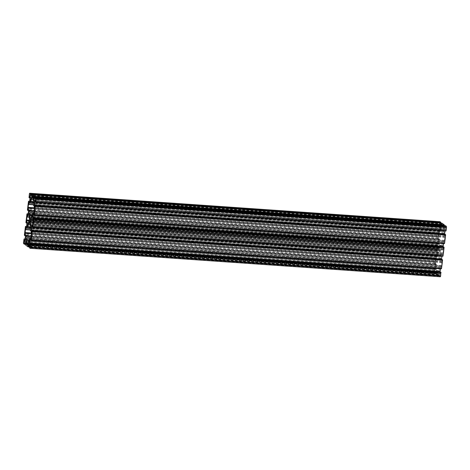 <?xml version="1.0" encoding="UTF-8"?>
<svg xmlns="http://www.w3.org/2000/svg" width="470" height="470" viewBox="0 0 470 470"><rect width="100%" height="100%" fill="white"/><g stroke="black" fill="none" stroke-linecap="round" stroke-linejoin="round"><path stroke-width="0.35" stroke-dasharray="2.35 1.76" d="M444.926 230.964L445.689 228.949L446.03 229.196L445.96 231.04M445.401 234.383L445.19 236.122L444.655 234.33M443.404 243.566L444.168 241.551L444.503 241.792L444.432 243.636M443.88 246.979L443.668 248.724L443.128 246.932M441.876 256.168L442.64 254.153L442.981 254.393L442.91 256.238M442.352 259.581L442.141 261.326L441.606 259.528M440.355 268.769L441.119 266.749L441.453 266.995L441.383 268.84M440.831 272.183L440.619 273.928L440.079 272.13M439.873 221.722A1.075 0.306 94 0 0 439.568 222.574L439.256 226.182L439.603 224.542L439.944 224.783L440.214 226.875L439.797 230.318L439.103 231.716L438.769 231.469L438.98 229.73L438.669 230.006L437.67 238.237L437.87 238.883L438.081 237.144L438.416 237.385L438.686 239.477L438.269 242.92L437.582 244.318L437.241 244.071L437.453 242.326L437.141 242.608L436.148 250.839L436.342 251.485L436.554 249.74L436.894 249.987L437.165 252.079L436.748 255.521L436.054 256.914L435.719 256.673L435.925 254.928L435.62 255.204L434.621 263.441L434.821 264.087L435.032 262.342L435.367 262.589L435.637 264.675L435.22 268.123L434.533 269.516L434.192 269.275L434.262 267.43L433.722 270.873A1.075 0.306 94 0 0 433.886 272.13L434.727 272.741L434.903 272.418L434.486 271.566L434.632 270.338L435.326 268.94L436.272 269.627L436.542 271.719L436.395 272.947L435.913 272.6L435.931 273.611L438.193 275.255L438.099 272.847L438.792 271.449L439.738 272.136L439.861 275.455L439.38 275.109L439.321 275.614L440.237 276.736M442.029 223.215L442.117 225.618L441.43 227.016L440.484 226.329L440.361 223.009L440.872 223.133M445.495 225.723L445.589 228.132L444.896 229.525L443.95 228.837L443.827 225.524L444.338 225.641M440.126 247.631L440.455 247.866L441.747 245.246L442.017 243.008L442.276 243.525A1.457 0.417 -86 0 0 442.505 245.645A1.457 0.417 -86 0 0 443.022 244.218A1.457 0.417 -86 0 0 442.705 242.732A1.457 0.417 -86 0 0 442.664 242.737L442.711 241.615L443.386 242.103L444.173 240.505L444.438 240.687L444.931 237.444L444.32 234.371L443.645 233.884L443.856 232.885A1.457 0.417 -86 0 0 444.032 233.044A1.457 0.417 -86 0 0 444.549 231.616A1.457 0.417 -86 0 0 444.232 230.13A1.457 0.417 -86 0 0 443.704 231.704L443.375 231.798L443.404 225.582L442.611 225.007L441.547 227.809L441.254 230.259L440.995 229.742A1.457 0.417 -86 0 0 440.766 227.621A1.457 0.417 -86 0 0 440.249 229.049A1.457 0.417 -86 0 0 440.566 230.535A1.457 0.417 -86 0 0 440.607 230.529L440.56 231.651L439.885 231.164L439.098 232.762L438.839 232.579L438.34 235.822L438.951 238.895L439.626 239.383L439.415 240.382A1.457 0.417 -86 0 0 439.238 240.223A1.457 0.417 -86 0 0 438.721 241.65A1.457 0.417 -86 0 0 439.039 243.131A1.457 0.417 -86 0 0 439.568 241.562L439.897 241.468L439.62 243.707L440.126 247.631L30.333 219.196M439.632 249.529L439.268 244.382L438.375 243.742L437.165 245.522L436.818 248.424L437.435 251.532L438.322 252.173L439.632 249.529L29.41 221.064M440.59 248.936L440.954 254.082L441.847 254.728L443.057 252.942L443.404 250.046L442.787 246.938L441.9 246.292L440.59 248.936L32.847 220.642M440.096 250.839L439.767 250.598L438.475 253.218L438.199 255.457L437.946 254.94A1.457 0.417 -86 0 0 437.717 252.825A1.457 0.417 -86 0 0 437.2 254.246A1.457 0.417 -86 0 0 437.511 255.733A1.457 0.417 -86 0 0 437.558 255.727L437.511 256.855L436.836 256.367L436.048 257.959L435.784 257.783L435.291 261.02L435.902 264.093L436.577 264.581L436.366 265.585A1.457 0.417 -86 0 0 436.189 265.421A1.457 0.417 -86 0 0 435.672 266.848A1.457 0.417 -86 0 0 435.99 268.335A1.457 0.417 -86 0 0 436.518 266.76L436.841 266.672L436.818 272.882L437.611 273.464L438.674 270.655L438.968 268.211L439.227 268.723A1.457 0.417 -86 0 0 439.456 270.843A1.457 0.417 -86 0 0 439.973 269.416A1.457 0.417 -86 0 0 439.656 267.935A1.457 0.417 -86 0 0 439.615 267.935L439.662 266.813L440.331 267.301L441.53 265.544L441.882 262.642L441.271 259.575L440.596 259.088L440.807 258.083A1.457 0.417 -86 0 0 440.983 258.242A1.457 0.417 -86 0 0 441.5 256.82A1.457 0.417 -86 0 0 441.183 255.333A1.457 0.417 -86 0 0 440.654 256.908L440.325 256.996L440.596 254.758L440.096 250.839L29.874 222.369M442.652 253.107L32.794 224.666M441.847 254.728L31.625 226.258M440.954 254.082L31.901 225.694M441.9 246.292L31.678 217.827M442.787 246.938L32.565 218.468M443.104 249.364L32.882 220.9M437.435 251.532L28.382 223.144M437.118 249.1L29.498 220.812M437.57 245.363L29.187 217.023M438.375 243.742L28.153 215.272M439.268 244.382L29.046 215.918M438.322 252.173L28.1 223.708M440.325 256.996L31.255 228.608M440.654 256.908L31.267 228.496M440.807 258.083L30.95 229.642M440.596 259.088L30.374 230.617M441.271 259.575L31.049 231.105M441.577 261.966L31.355 233.502L435.355 261.526M441.124 265.703L31.273 237.262M440.331 267.301L30.115 238.836M439.662 266.813L30.321 238.408M439.615 267.935L29.475 239.477M439.227 268.723L29.757 240.311M438.968 268.211L29.675 239.806M438.674 270.655L28.453 242.191M437.887 272.253L27.665 243.789M436.853 271.507L27.983 243.137M436.548 269.116L28.617 240.81M436.841 266.672L29.44 238.402M436.518 266.76L26.296 238.296M436.366 265.585L30.803 237.438M436.577 264.581L31.384 236.463M435.902 264.093L31.437 236.028M435.596 261.702L31.584 233.666M436.048 257.959L30.544 229.824M436.836 256.367L26.614 227.897M437.511 256.855L31.243 228.661M437.558 255.727L30.233 227.462M437.946 254.94L27.724 226.475M438.199 255.457L30.274 227.151M438.475 253.218L30.198 224.889M440.596 254.758L30.38 226.293M442.017 243.008L32.724 214.608M441.747 245.246L31.525 216.782M439.62 243.707L31.696 215.401M439.897 241.468L32.489 213.198M439.568 241.562L29.346 213.092M439.415 240.382L33.852 212.24M439.626 239.383L34.433 211.265M438.951 238.895L34.486 210.824M438.645 236.498L34.633 208.463L444.867 236.939M439.098 232.762L33.593 204.62M439.885 231.164L29.669 202.699M440.56 231.651L34.298 203.457M440.607 230.529L33.282 202.264M440.995 229.742L30.773 201.278M441.254 230.259L33.323 201.947M441.547 227.809L33.27 199.48M442.335 226.211L33.223 197.823M443.369 226.957L33.147 198.493M443.674 229.348L33.452 200.884M443.375 231.798L34.304 203.41M443.704 231.704L34.316 203.299M443.856 232.885L34.005 204.444M443.645 233.884L33.423 205.419M444.32 234.371L34.099 205.907M444.626 236.768L34.404 208.298L438.404 236.328M444.173 240.505L34.322 212.064M443.386 242.103L33.164 213.633M442.711 241.615L33.37 213.21M442.664 242.737L32.53 214.279M442.276 243.525L32.806 215.107M445.19 236.122L34.968 207.658M444.491 243.178L34.269 214.708M444.297 243.536L34.075 215.072M444.503 241.792L34.281 213.327M444.168 241.551L33.946 213.086M443.474 242.943L34.134 214.543M443.328 248.477L33.47 220.036M443.668 248.724L33.446 220.26M442.963 255.774L32.741 227.31M442.769 256.138L32.547 227.674M442.981 254.393L32.759 225.929M442.64 254.153L32.418 225.682M441.953 255.545L32.612 227.139M441.806 261.079L31.948 232.638M442.141 261.326L31.919 232.856M441.442 268.376L31.22 239.912M441.242 268.74L31.02 240.27M441.453 266.995L31.232 238.531M441.119 266.749L30.897 238.284M440.425 268.147L31.085 239.741M440.278 273.681L30.421 245.24M440.619 273.928L30.397 245.458M439.397 276.125L29.175 247.655M439.444 275.702L29.222 247.238M439.321 275.614L29.099 247.144M439.38 275.109L29.675 246.68M439.861 275.455L29.639 246.991M440.008 274.227L29.786 245.763L437.952 274.075M439.738 272.136L29.516 243.672M438.792 271.449L28.57 242.984M438.099 272.847L29.628 244.5M438.434 274.421L29.751 246.063M438.369 274.926L29.686 246.568M438.246 274.833L28.024 246.368M438.193 275.255L29.128 246.868M435.931 273.611L25.709 245.146M435.978 273.193L25.756 244.729M435.855 273.099L25.633 244.635M435.913 272.6L26.208 244.165M436.395 272.947L26.173 244.476M436.542 271.719L26.32 243.249L434.486 271.566M436.272 269.627L26.05 241.163M435.326 268.94L25.104 240.476M434.632 270.338L26.156 241.991M434.967 271.913L26.285 243.554M434.903 272.418L26.22 244.053M434.779 272.324L24.558 243.859M434.727 272.741L25.662 244.359M434.092 267.806L23.994 239.347M434.21 267.888L23.988 239.424M434.262 267.43L25.075 239.036M434.403 267.53L25.063 239.124M434.192 269.275L24.417 240.834M434.533 269.516L24.311 241.051M435.22 268.123L24.998 239.653M435.637 264.675L25.415 236.21M435.367 262.589L25.145 234.119M435.032 262.342L24.81 233.878M434.821 264.087L25.345 235.67M434.68 263.987L24.458 235.517M434.738 263.523L24.516 235.059M434.621 263.441L24.399 234.971M435.62 255.204L25.521 226.751M435.731 255.292L25.509 226.822M435.79 254.828L26.596 226.434M435.925 254.928L26.59 226.522M435.719 256.673L25.938 228.238M436.054 256.914L25.832 228.449M436.748 255.521L26.526 227.057M437.165 252.079L26.943 223.608M436.894 249.987L26.672 221.523M436.554 249.74L26.332 221.276M436.342 251.485L26.872 223.068M436.207 251.385L25.985 222.921M436.26 250.921L26.038 222.457M436.148 250.839L25.926 222.375M437.141 242.608L27.043 214.15M437.259 242.69L27.037 214.226M437.312 242.226L28.124 213.832M437.453 242.326L28.112 213.926M437.241 244.071L27.466 215.636M437.582 244.318L27.36 215.847M438.269 242.92L28.047 214.455M438.686 239.477L28.464 211.012M438.416 237.385L28.194 208.921M438.081 237.144L27.859 208.674M437.87 238.883L28.394 210.472M437.729 238.784L27.507 210.319M437.787 238.319L27.566 209.855M437.67 238.237L27.448 209.773M438.669 230.006L28.57 201.548M438.78 230.089L28.558 201.624M438.839 229.63L29.645 201.231M438.98 229.73L29.639 201.325M438.769 231.469L28.987 203.034M439.103 231.716L28.881 203.251M439.797 230.318L29.575 201.853M440.214 226.875L29.992 198.411M439.944 224.783L29.722 196.319M439.603 224.542L29.381 196.072M439.391 226.287L29.921 197.87M439.256 226.182L29.034 197.717M439.309 225.723L29.087 197.253M439.197 225.641L28.976 197.171M440.842 223.356L31.778 194.974M440.361 223.009L30.139 194.545M440.214 224.237L32.031 195.914M440.484 226.329L31.502 197.952M441.43 227.016L31.208 198.552M442.117 225.618L31.901 197.153M442.27 224.39L32.048 195.925M441.788 224.043L31.566 195.579M441.853 223.538L31.766 195.085M441.976 223.632L31.754 195.167M444.309 225.87L35.244 197.482M443.827 225.524L33.605 197.053M443.68 226.751L35.497 198.422M443.95 228.837L34.974 200.461M444.896 229.525L34.674 201.06M445.589 228.132L35.367 199.662M445.736 226.904L35.514 198.434M445.255 226.558L35.033 198.087M445.319 226.052L35.232 197.594M445.443 226.141L35.221 197.676M446.012 230.576L35.791 202.112M445.819 230.934L35.597 202.47M446.03 229.196L35.808 200.725M445.689 228.949L35.467 200.484M445.002 230.347L35.661 201.941M444.855 235.881L34.997 207.44M442.887 253.277L32.712 224.813M440.449 250.122L33.153 221.858M443.339 249.541L33.117 221.076M443.404 250.046L33.182 221.576M443.057 252.942L32.835 224.478M436.883 248.924L29.528 220.659M437.165 245.522L29.21 217.216M436.818 248.424L29.569 220.166M437.335 245.187L27.113 216.723M439.773 248.342L29.551 219.878M441.818 262.142L31.596 233.672M441.53 265.544L31.308 237.074M441.882 262.642L31.66 234.178M441.365 265.879L31.184 237.415M437.781 273.129L27.56 244.659M436.818 272.882L27.577 244.488M437.611 273.464L27.436 244.999M436.748 272.383L27.636 243.995M435.643 258.124L30.503 230.012M435.291 261.02L31.29 232.991M435.808 257.789L25.586 229.325M439.767 250.598L29.827 222.151M440.455 247.866L30.233 219.402M438.692 232.926L33.552 204.808M438.34 235.822L34.339 207.787M438.857 232.585L28.635 204.121M442.44 225.341L32.918 196.924M443.404 225.582L33.182 197.118M442.611 225.007L32.389 196.536M443.469 226.088L33.253 197.617M444.579 240.34L34.357 211.876M444.931 237.444L34.709 208.98M444.414 240.675L34.234 212.217L444.438 240.687M433.886 272.13L23.665 243.666M433.722 270.873L23.5 242.408M439.568 222.574L29.346 194.104M441.183 255.333L30.961 226.869M440.983 258.242L30.762 229.777M439.656 267.935L29.434 239.465M439.456 270.843L29.234 242.379M436.189 265.421L25.968 236.956M435.99 268.335L25.768 239.87M437.717 252.825L27.495 224.355M437.511 255.733L27.295 227.268M439.238 240.223L29.017 211.758M439.039 243.131L28.817 214.667M440.766 227.621L30.544 199.157M440.566 230.535L30.344 202.065M444.232 230.13L34.01 201.665M444.032 233.044L33.811 204.579M442.705 242.732L32.489 214.267M442.505 245.645L32.283 217.175M32.689 224.819L442.91 253.289M27.09 216.711L437.312 245.181M31.161 237.421L441.383 265.885M27.413 245.005L437.635 273.47M25.562 229.313L435.784 257.783M28.617 204.115L438.839 232.579M32.365 196.53L442.587 224.995M29.698 221.987L439.92 250.457M30.08 219.543L440.302 248.013"/><path stroke-width="0.7" d="M35.273 197.259L445.495 225.723L446.336 226.334A1.075 0.306 94 0 1 446.5 227.592L36.278 199.127A1.075 0.306 -86 0 0 36.114 197.87L35.273 197.259L35.097 197.582L35.514 198.434L35.367 199.662L34.674 201.06L33.728 200.373L33.458 198.281L33.605 197.053L34.087 197.4L34.069 196.389L31.807 194.745L31.901 197.153L31.208 198.552L30.262 197.864L30.139 194.545L30.62 194.891L30.679 194.386L29.763 193.264A1.075 0.306 -86 0 0 29.71 193.246A1.075 0.306 -86 0 0 29.346 194.104L29.034 197.717L29.381 196.072L29.992 198.411L29.575 201.853L28.881 203.251L28.547 203.005L28.758 201.26L28.447 201.542L27.448 209.773L27.648 210.419L27.859 208.674L28.194 208.921L28.464 211.012L28.047 214.455L27.36 215.847L27.019 215.607L27.231 213.862L26.919 214.138L25.926 222.375L26.12 223.021L26.332 221.276L26.672 221.523L26.943 223.608L26.526 227.057L25.832 228.449L25.497 228.209L25.703 226.464L25.398 226.74L24.399 234.971L24.599 235.617L24.81 233.878L25.145 234.119L25.415 236.21L24.998 239.653L24.311 241.051L23.97 240.805L24.041 238.96L23.5 242.408A1.075 0.306 -86 0 0 23.665 243.666L24.505 244.277L24.681 243.948L24.264 243.096L24.411 241.868L25.104 240.476L26.05 241.163L26.32 243.249L26.173 244.476L25.691 244.13L25.709 245.146L27.971 246.785L27.883 244.382L28.57 242.984L29.516 243.672L29.639 246.991L29.158 246.644L29.099 247.144L30.015 248.266A1.075 0.306 -86 0 0 30.068 248.289A1.075 0.306 -86 0 0 30.433 247.426L30.744 243.818L30.397 245.458L30.056 245.217L29.786 243.125L30.203 239.682L30.897 238.284L31.232 238.531L31.02 240.27L31.331 239.994L32.33 231.763L32.13 231.117L31.919 232.856L31.584 232.615L31.314 230.523L31.731 227.081L32.418 225.682L32.759 225.929L32.547 227.674L32.859 227.392L33.852 219.161L33.658 218.515L33.446 220.26L33.106 220.013L32.835 217.921L33.253 214.479L33.946 213.086L34.281 213.327L34.075 215.072L34.381 214.796L35.379 206.559L35.18 205.913L34.968 207.658L34.633 207.411L34.363 205.325L34.78 201.877L35.467 200.484L35.808 200.725L35.738 202.57L36.278 199.127M35.908 202.194L446.13 230.658L446.5 227.592M35.738 202.57L445.96 231.04L446.007 230.653M444.655 234.33L444.926 230.964M34.381 214.796L444.602 243.26L445.601 235.029L445.401 234.383L35.18 205.913M34.21 215.172L444.432 243.636L444.479 243.249M443.128 246.932L443.404 243.566M32.859 227.392L443.081 255.862L444.074 247.625L443.88 246.979L33.658 218.515M32.689 227.774L442.91 256.238L442.957 255.85M441.606 259.528L441.876 256.168M31.331 239.994L441.553 268.458L442.552 260.227L442.352 259.581L32.13 231.117M31.161 240.37L441.383 268.84L441.43 268.452M440.079 272.13L440.355 268.769M30.068 248.289L440.29 276.754A1.075 0.306 94 0 0 440.654 275.896L440.831 272.183L30.609 243.713M440.29 276.754A1.075 0.306 94 0 1 440.237 276.736L30.127 248.278M439.873 221.722A1.075 0.306 94 0 1 439.932 221.711A1.075 0.306 94 0 1 439.985 221.734L29.763 193.264M440.872 223.133L440.825 222.345L439.985 221.734M444.338 225.641L444.291 224.854L442.029 223.215L31.807 194.745M32.724 214.608L31.801 214.543L31.525 216.782L30.08 219.543L29.404 215.242L29.675 213.004L29.346 213.092A1.457 0.417 -86 0 1 28.817 214.667A1.457 0.417 -86 0 1 28.5 213.18A1.457 0.417 -86 0 1 29.017 211.758A1.457 0.417 -86 0 1 29.193 211.917L29.404 210.912L28.729 210.425L28.118 207.358L28.47 204.456L29.669 202.699L30.338 203.187L30.386 202.065A1.457 0.417 -86 0 1 30.344 202.065A1.457 0.417 -86 0 1 30.027 200.584A1.457 0.417 -86 0 1 30.544 199.157A1.457 0.417 -86 0 1 30.773 201.278L31.032 201.789L31.326 199.345L32.389 196.536L33.182 197.118L33.158 203.328L33.482 203.24A1.457 0.417 -86 0 1 34.01 201.665A1.457 0.417 -86 0 1 34.328 203.152A1.457 0.417 -86 0 1 33.811 204.579A1.457 0.417 -86 0 1 33.634 204.415L33.423 205.419L34.099 205.907L34.404 208.298L28.182 207.858M31.801 214.543L32.054 215.06A1.457 0.417 -86 0 0 32.283 217.175A1.457 0.417 -86 0 0 32.8 215.754A1.457 0.417 -86 0 0 32.489 214.267A1.457 0.417 -86 0 0 32.442 214.273L32.489 213.145L33.164 213.633L34.357 211.876L34.709 208.98L34.404 208.298M29.551 219.878L28.1 223.708L27.213 223.062L26.596 219.954L26.943 217.058L28.153 215.272L29.046 215.918L29.551 219.878M30.227 221.658L31.678 217.827L32.565 218.468L33.182 221.576L32.835 224.478L31.625 226.258L30.732 225.618L30.227 221.658L33.153 221.858M29.827 222.151L30.38 226.293L30.104 228.532L30.433 228.438A1.457 0.417 -86 0 1 30.961 226.869A1.457 0.417 -86 0 1 31.279 228.35A1.457 0.417 -86 0 1 30.762 229.777A1.457 0.417 -86 0 1 30.585 229.618L30.374 230.617L31.049 231.105L31.355 233.502L25.133 233.061L25.68 235.629L26.355 236.116L26.144 237.115A1.457 0.417 -86 0 0 25.968 236.956A1.457 0.417 -86 0 0 25.451 238.384A1.457 0.417 -86 0 0 25.768 239.87A1.457 0.417 -86 0 0 26.296 238.296L26.626 238.202L26.596 244.418L27.389 244.993L28.453 242.191L28.746 239.741L29.005 240.258A1.457 0.417 -86 0 0 29.234 242.379A1.457 0.417 -86 0 0 29.751 240.951A1.457 0.417 -86 0 0 29.434 239.465A1.457 0.417 -86 0 0 29.393 239.471L29.44 238.349L30.115 238.836L31.308 237.074L31.66 234.178L31.355 233.502M25.133 233.061L25.421 229.66L26.614 227.897L27.289 228.385L27.336 227.263A1.457 0.417 -86 0 1 27.295 227.268A1.457 0.417 -86 0 1 26.978 225.782A1.457 0.417 -86 0 1 27.495 224.355A1.457 0.417 -86 0 1 27.724 226.475L27.983 226.992L28.253 224.754L29.545 222.134M32.794 224.666L32.43 224.637M31.901 225.694L30.732 225.618M28.382 223.144L27.213 223.062M29.498 220.812L26.896 220.636M29.187 217.023L27.348 216.893M31.255 228.608L30.104 228.532M31.267 228.496L30.433 228.438M30.95 229.642L30.585 229.618M31.273 237.262L30.903 237.238M30.321 238.408L29.44 238.349M29.757 240.311L29.005 240.258M29.675 239.806L28.746 239.741M27.983 243.137L26.631 243.043M28.617 240.81L26.326 240.652M29.44 238.402L26.626 238.202M30.803 237.438L26.144 237.115M31.384 236.463L26.355 236.116M31.437 236.028L25.68 235.629M31.584 233.666L25.374 233.232M30.544 229.824L25.827 229.495M31.243 228.661L27.289 228.385M30.233 227.462L27.336 227.263M30.274 227.151L27.983 226.992M30.198 224.889L28.253 224.754M31.696 215.401L29.404 215.242M32.489 213.198L29.675 213.004M33.852 212.24L29.193 211.917M34.433 211.265L29.404 210.912M34.486 210.824L28.729 210.425M34.633 208.463L28.423 208.034M33.593 204.62L28.876 204.297M34.298 203.457L30.338 203.187M33.282 202.264L30.386 202.065M33.323 201.947L31.032 201.789M33.27 199.48L31.326 199.345M33.223 197.823L32.113 197.747M34.304 203.41L33.158 203.328M34.316 203.299L33.482 203.24M34.005 204.444L33.634 204.415M34.322 212.064L33.952 212.041M33.37 213.21L32.489 213.145M32.806 215.107L32.054 215.06M445.542 234.483L35.321 206.013M445.484 234.941L35.262 206.477M445.601 235.029L35.379 206.559M34.134 214.543L33.253 214.479M443.057 246.392L32.835 217.921M33.47 220.036L33.106 220.013M444.015 247.079L33.793 218.615M443.962 247.543L33.74 219.079M444.074 247.625L33.852 219.161M32.612 227.139L31.731 227.081M441.536 258.988L31.314 230.523M31.948 232.638L31.584 232.615M442.493 259.681L32.271 231.216M442.435 260.145L32.213 231.681M442.552 260.227L32.33 231.763M31.085 239.741L30.203 239.682M440.008 271.589L29.786 243.125M30.421 245.24L30.056 245.217M440.966 272.283L30.744 243.818M440.913 272.747L30.691 244.277M441.024 272.829L30.803 244.359M29.675 246.68L29.158 246.644M29.628 244.5L27.883 244.382M29.786 245.751L27.73 245.61M29.751 246.063L28.212 245.957M29.686 246.568L28.147 246.462M29.128 246.868L27.971 246.785M26.208 244.165L25.691 244.13M26.156 241.991L24.411 241.868M26.32 243.243L24.264 243.096M26.285 243.554L24.745 243.442M26.22 244.053L24.681 243.948M25.662 244.359L24.505 244.277M25.075 239.036L24.041 238.96M25.063 239.124L24.181 239.066M24.417 240.834L23.97 240.805M25.345 235.67L24.599 235.617M26.596 226.434L25.568 226.364M26.59 226.522L25.703 226.464M25.938 228.238L25.497 228.209M26.872 223.068L26.12 223.021M28.124 213.832L27.09 213.762M28.112 213.926L27.231 213.862M27.466 215.636L27.019 215.607M28.394 210.472L27.648 210.419M29.645 201.231L28.617 201.16M29.639 201.325L28.758 201.26M28.987 203.034L28.547 203.005M29.921 197.87L29.169 197.817M440.825 222.345L30.603 193.875M440.778 222.762L30.556 194.298M440.901 222.856L30.679 194.386M31.778 194.974L30.62 194.891M32.031 195.914L29.992 195.773M31.502 197.952L30.262 197.864M444.291 224.854L34.069 196.389M444.244 225.271L34.022 196.807M444.367 225.365L34.145 196.901M35.244 197.482L34.087 197.4M35.497 198.422L33.458 198.281M34.974 200.461L33.728 200.373M35.661 201.941L34.78 201.877M444.585 233.79L34.363 205.325M34.997 207.44L34.633 207.411M32.847 220.642L30.368 220.471M29.528 220.659L26.661 220.459M29.21 217.216L26.943 217.058M29.569 220.166L26.596 219.954M27.577 244.488L26.596 244.418M27.636 243.995L26.531 243.912M30.503 230.012L25.421 229.66M31.29 232.991L25.069 232.556M30.333 219.196L29.904 219.161M33.552 204.808L28.47 204.456M34.339 207.787L28.118 207.358M32.918 196.924L32.219 196.871M440.654 275.896L30.433 247.426M446.336 226.334L36.114 197.87M29.71 193.246L439.932 221.711"/></g></svg>
